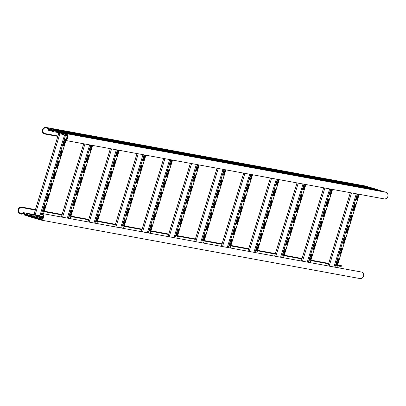 <?xml version="1.0" encoding="UTF-8"?>
<svg xmlns="http://www.w3.org/2000/svg" width="406" height="406" viewBox="0 0 406 406"><rect width="100%" height="100%" fill="white"/><g stroke="black" fill="none" stroke-linecap="round" stroke-linejoin="round"><path stroke-width="0.61" d="M40.214 219.448L39.539 219.326A2.974 2.893 100.4 0 0 41.813 213.866L42.031 213.465A3.436 3.334 100.4 0 1 39.407 219.763L38.301 219.413A1.147 1.111 -79.6 0 1 37.53 218.21L37.54 218.078A0.685 0.665 -79.6 0 0 36.291 217.682L36.23 217.804A1.147 1.111 -79.6 0 1 35.048 218.387L37.651 218.864M41.945 218.986L37.986 218.118A1.147 1.111 -79.6 0 0 35.906 217.469L37.545 218.047M35.916 217.438L34.591 217.195A0.685 0.665 -79.6 0 0 35.84 217.591M34.15 217.154L34.606 217.058A1.147 1.111 -79.6 0 0 32.526 216.408L32.911 216.626A0.685 0.665 -79.6 0 1 34.16 217.017L34.15 217.154A1.147 1.111 -79.6 0 0 35.048 218.387M34.165 216.987L32.85 216.748A1.147 1.111 100.4 0 1 31.541 217.296L28.166 216.241A1.147 1.111 -79.6 0 1 27.395 215.038L27.41 214.901A0.685 0.665 -79.6 0 0 26.162 214.51L26.096 214.632A1.147 1.111 -79.6 0 1 24.918 215.216L27.517 215.693M27.395 215.038L27.852 214.947A1.147 1.111 -79.6 0 0 25.771 214.292L27.41 214.875M25.786 214.266L24.472 213.886A1.147 1.111 -79.6 0 0 22.391 213.236L22.782 213.454A0.685 0.665 -79.6 0 1 24.03 213.845L24.015 213.982A1.147 1.111 -79.6 0 0 24.918 215.216M24.015 213.982L24.456 214.023A0.685 0.665 -79.6 0 0 25.705 214.414M39.539 219.326L38.433 218.976A0.685 0.665 -79.6 0 1 37.971 218.255L37.53 218.21M32.46 216.53A0.685 0.665 100.4 0 1 31.673 216.86L28.303 215.804A0.685 0.665 -79.6 0 1 27.836 215.084L32.881 216.007M22.325 213.358A0.685 0.665 100.4 0 1 21.543 213.688L20.432 213.338A2.974 2.893 100.4 0 1 21.604 207.537L21.65 207.08L35.434 209.608M21.65 207.08A3.436 3.334 100.4 0 0 20.3 213.779L21.406 214.124A1.147 1.111 100.4 0 0 21.538 214.155L21.665 214.17M24.03 213.815L22.716 213.576A1.147 1.111 100.4 0 1 21.538 214.155M21.604 207.537L35.297 210.049M44.178 211.673L61.956 214.936M70.837 216.565L88.62 219.824M97.501 221.453L115.279 224.716M124.16 226.345L141.943 229.603M150.819 231.232L168.602 234.495M177.483 236.119L195.266 239.383M204.142 241.012L221.925 244.27M230.806 245.899L248.589 249.162M257.465 250.791L275.248 254.049M284.129 255.678L301.907 258.942M310.788 260.566L328.571 263.829M337.447 265.458L341.542 266.209L341.588 265.752L337.584 265.017M44.31 211.237L62.093 214.495M70.974 216.124L88.752 219.387M97.633 221.016L115.416 224.274M124.292 225.903L142.075 229.167M150.956 230.791L168.739 234.054M177.615 235.683L195.398 238.941M204.279 240.57L222.062 243.833M230.938 245.463L248.721 248.721M257.602 250.35L275.38 253.613M284.261 255.237L302.044 258.5M310.925 260.129L328.703 263.387M341.542 266.209A2.974 2.893 -79.6 0 0 338.655 267.858M39.793 219.859L359.726 278.526A3.436 3.334 -79.6 0 0 361.964 272.132L42.031 213.465M63.285 133.873L63.671 134.092A1.147 1.111 -79.6 0 1 61.59 133.442L62.037 133.483A0.685 0.665 -79.6 0 0 63.285 133.873L66.757 134.66M61.605 133.305A0.685 0.665 -79.6 0 0 60.357 132.914L61.61 133.275M380.955 190.769A1.147 1.111 100.4 0 1 381.863 191.368M63.443 133.604L62.047 133.346A1.147 1.111 -79.6 0 0 59.966 132.696L61.605 133.143M374.2 188.653A1.147 1.111 100.4 0 1 374.332 188.668L54.399 130.001A1.147 1.111 -79.6 0 1 54.526 130.032L57.896 131.087A1.147 1.111 100.4 0 1 58.667 132.29L58.657 132.427A0.685 0.665 -79.6 0 0 59.905 132.818L59.966 132.696M57.901 131.585L53.541 130.92A1.147 1.111 -79.6 0 1 51.46 130.27L51.902 130.311A0.685 0.665 -79.6 0 0 53.15 130.702L53.607 130.798A0.685 0.665 -79.6 0 1 54.394 130.468L57.764 131.524A0.685 0.665 100.4 0 1 58.225 132.244L58.21 132.381A1.147 1.111 -79.6 0 0 60.291 133.036L59.905 132.818M370.82 187.597A1.147 1.111 100.4 0 1 371.729 188.191M53.313 130.433L51.917 130.174A1.147 1.111 -79.6 0 0 49.836 129.524L51.476 130.103M51.476 130.133A0.685 0.665 -79.6 0 0 50.227 129.742L51.471 129.971M57.941 135.974L44.249 133.462L44.036 133.868A3.436 3.334 100.4 0 1 46.66 127.565L47.766 127.915A1.147 1.111 100.4 0 1 48.537 129.118L48.522 129.255A0.685 0.665 -79.6 0 0 49.771 129.646L49.836 129.524M44.249 133.462A2.974 2.893 100.4 0 1 46.523 128.007L47.634 128.352A0.685 0.665 100.4 0 1 48.096 129.072L48.081 129.209A1.147 1.111 -79.6 0 0 50.161 129.859L49.771 129.646M384.335 191.83A1.147 1.111 100.4 0 1 384.594 191.876L385.7 192.221A3.436 3.334 -79.6 0 1 384.35 198.92L64.412 140.248L64.458 139.791A2.974 2.893 100.4 0 0 65.63 133.99L64.524 133.64A0.685 0.665 -79.6 0 0 63.737 133.97L66.569 134.493M384.462 191.845L64.529 133.173A1.147 1.111 -79.6 0 1 64.656 133.204L65.767 133.549A3.436 3.334 100.4 0 1 64.412 140.248M374.332 188.668A1.147 1.111 100.4 0 1 374.459 188.704L377.834 189.759A1.147 1.111 -79.6 0 1 378.483 190.307M46.66 127.565L367.699 186.587A1.147 1.111 -79.6 0 1 368.349 187.136M54.399 130.001A1.147 1.111 -79.6 0 0 53.216 130.58M366.593 186.237A3.436 3.334 -79.6 0 0 366.207 186.141L46.274 127.474M67.513 137.73L66.823 137.604M67.345 138.141L66.696 138.02M57.814 136.396L44.036 133.868M64.529 133.173A1.147 1.111 -79.6 0 0 63.346 133.757M36.241 215.413L35.525 214.855M40.098 217.215L39.712 216.276L39.047 215.931L26.953 213.713M41.356 216.352L41.645 216.444M41.985 217.342A2.517 0.594 107.4 0 0 41.879 215.926A2.517 0.594 107.4 0 0 40.935 217.154M45.061 207.496L44.523 209.247A2.517 0.594 -72.6 0 1 43.183 211.541A2.517 0.594 -72.6 0 1 43.351 209.034L43.889 207.283A2.517 0.594 -72.6 0 1 45.223 204.989A2.517 0.594 -72.6 0 1 45.061 207.496L44.635 207.364L44.102 209.115A2.517 0.594 -72.6 0 1 43.026 211.303M51.75 185.618L51.212 187.369A2.517 0.594 -72.6 0 1 49.877 189.663A2.517 0.594 -72.6 0 1 50.039 187.151L50.577 185.4A2.517 0.594 -72.6 0 1 51.917 183.106A2.517 0.594 -72.6 0 1 51.75 185.618L51.323 185.486L50.791 187.232A2.517 0.594 -72.6 0 1 49.72 189.419M58.439 163.735L57.906 165.486A2.517 0.594 -72.6 0 1 56.566 167.779A2.517 0.594 -72.6 0 1 56.728 165.272L57.266 163.522A2.517 0.594 -72.6 0 1 58.606 161.228A2.517 0.594 -72.6 0 1 58.439 163.735L58.012 163.603L57.479 165.354A2.517 0.594 -72.6 0 1 56.409 167.541M65.447 140.435A2.517 0.594 -72.6 0 1 65.127 141.856L64.595 143.607A2.517 0.594 -72.6 0 1 63.255 145.901A2.517 0.594 -72.6 0 1 63.422 143.389L63.955 141.638A2.517 0.594 -72.6 0 1 64.493 140.263M64.747 139.806A2.517 0.594 -72.6 0 1 65.295 139.344A2.517 0.594 -72.6 0 1 65.473 139.71M61.783 152.793L61.25 154.544A2.517 0.594 -72.6 0 1 59.91 156.843A2.517 0.594 -72.6 0 1 60.078 154.331L60.611 152.58A2.517 0.594 -72.6 0 1 61.951 150.286A2.517 0.594 -72.6 0 1 61.783 152.793L61.362 152.661L60.824 154.412A2.517 0.594 -72.6 0 1 59.753 156.599M55.094 174.676L54.561 176.427A2.517 0.594 -72.6 0 1 53.222 178.721A2.517 0.594 -72.6 0 1 53.384 176.214L53.922 174.463A2.517 0.594 -72.6 0 1 55.262 172.164A2.517 0.594 -72.6 0 1 55.094 174.676L54.668 174.544L54.135 176.295A2.517 0.594 -72.6 0 1 53.064 178.478M48.405 196.56L47.867 198.306A2.517 0.594 -72.6 0 1 46.533 200.605A2.517 0.594 -72.6 0 1 46.695 198.092L47.233 196.342A2.517 0.594 -72.6 0 1 48.573 194.048A2.517 0.594 -72.6 0 1 48.405 196.56L47.979 196.423L47.446 198.174A2.517 0.594 -72.6 0 1 46.375 200.361M44.959 205.096A2.517 0.594 -72.6 0 1 44.635 207.364M51.648 183.218A2.517 0.594 -72.6 0 1 51.323 185.486M58.337 161.334A2.517 0.594 -72.6 0 1 58.012 163.603M65.016 140.359A2.517 0.594 -72.6 0 1 64.706 141.724L64.168 143.47A2.517 0.594 -72.6 0 1 63.097 145.658M65.026 139.456A2.517 0.594 -72.6 0 1 65.056 139.786M61.682 150.393A2.517 0.594 -72.6 0 1 61.362 152.661M54.993 172.276A2.517 0.594 -72.6 0 1 54.668 174.544M48.304 194.154A2.517 0.594 -72.6 0 1 47.979 196.423M41.732 217.514L41.6 216.946A2.517 0.594 107.4 0 0 41.615 216.038M71.72 212.389L71.187 214.14A2.517 0.594 -72.6 0 1 69.847 216.434A2.517 0.594 -72.6 0 1 70.015 213.921L70.548 212.171A2.517 0.594 -72.6 0 1 71.887 209.877A2.517 0.594 -72.6 0 1 71.72 212.389L71.299 212.252L70.761 214.003A2.517 0.594 -72.6 0 1 69.69 216.19M78.409 190.505L77.876 192.256A2.517 0.594 -72.6 0 1 76.536 194.55A2.517 0.594 -72.6 0 1 76.704 192.043L77.236 190.292A2.517 0.594 -72.6 0 1 78.576 187.998A2.517 0.594 -72.6 0 1 78.409 190.505L77.988 190.373L77.45 192.124A2.517 0.594 -72.6 0 1 76.379 194.312M85.103 168.627L84.565 170.378A2.517 0.594 -72.6 0 1 83.225 172.672A2.517 0.594 -72.6 0 1 83.392 170.16L83.925 168.409A2.517 0.594 -72.6 0 1 85.265 166.115A2.517 0.594 -72.6 0 1 85.103 168.627L84.676 168.49L84.138 170.241A2.517 0.594 -72.6 0 1 83.068 172.428M92.106 145.328A2.517 0.594 -72.6 0 1 91.792 146.744L91.254 148.494A2.517 0.594 -72.6 0 1 89.914 150.788A2.517 0.594 -72.6 0 1 90.081 148.281L90.619 146.53A2.517 0.594 -72.6 0 1 91.152 145.15M88.447 157.685L87.909 159.436A2.517 0.594 -72.6 0 1 86.569 161.73A2.517 0.594 -72.6 0 1 86.737 159.218L87.27 157.467A2.517 0.594 -72.6 0 1 88.609 155.173A2.517 0.594 -72.6 0 1 88.447 157.685L88.021 157.553L87.488 159.304A2.517 0.594 -72.6 0 1 86.412 161.486M81.753 179.564L81.22 181.315A2.517 0.594 -72.6 0 1 79.88 183.613A2.517 0.594 -72.6 0 1 80.048 181.101L80.581 179.35A2.517 0.594 -72.6 0 1 81.921 177.057A2.517 0.594 -72.6 0 1 81.753 179.564L81.332 179.432L80.794 181.183A2.517 0.594 -72.6 0 1 79.723 183.37M75.064 201.447L74.531 203.198A2.517 0.594 -72.6 0 1 73.192 205.492A2.517 0.594 -72.6 0 1 73.359 202.98L73.892 201.234A2.517 0.594 -72.6 0 1 75.232 198.935A2.517 0.594 -72.6 0 1 75.064 201.447L74.643 201.315L74.105 203.066A2.517 0.594 -72.6 0 1 73.034 205.248M71.618 209.988A2.517 0.594 -72.6 0 1 71.299 212.252M78.307 188.105A2.517 0.594 -72.6 0 1 77.988 190.373M85.001 166.227A2.517 0.594 -72.6 0 1 84.676 168.49M91.675 145.246A2.517 0.594 -72.6 0 1 91.365 146.612L90.832 148.363A2.517 0.594 -72.6 0 1 89.756 150.55M88.346 155.285A2.517 0.594 -72.6 0 1 88.021 157.553M81.652 177.163A2.517 0.594 -72.6 0 1 81.332 179.432M74.963 199.047A2.517 0.594 -72.6 0 1 74.643 201.315M98.384 217.276L97.846 219.027A2.517 0.594 -72.6 0 1 96.506 221.321A2.517 0.594 -72.6 0 1 96.674 218.814L97.212 217.063A2.517 0.594 -72.6 0 1 98.546 214.764A2.517 0.594 -72.6 0 1 98.384 217.276L97.958 217.144L97.425 218.895A2.517 0.594 -72.6 0 1 96.349 221.077M105.073 195.398L104.535 197.143A2.517 0.594 -72.6 0 1 103.2 199.442A2.517 0.594 -72.6 0 1 103.363 196.93L103.9 195.179A2.517 0.594 -72.6 0 1 105.24 192.886A2.517 0.594 -72.6 0 1 105.073 195.398L104.646 195.261L104.114 197.011A2.517 0.594 -72.6 0 1 103.043 199.199M111.762 173.514L111.229 175.265A2.517 0.594 -72.6 0 1 109.889 177.559A2.517 0.594 -72.6 0 1 110.051 175.052L110.589 173.301A2.517 0.594 -72.6 0 1 111.929 171.002A2.517 0.594 -72.6 0 1 111.762 173.514L111.335 173.382L110.802 175.133A2.517 0.594 -72.6 0 1 109.732 177.315M118.77 150.215A2.517 0.594 -72.6 0 1 118.45 151.636L117.918 153.382A2.517 0.594 -72.6 0 1 116.578 155.681A2.517 0.594 -72.6 0 1 116.745 153.169L117.278 151.418A2.517 0.594 -72.6 0 1 117.816 150.042M115.106 162.573L114.573 164.323A2.517 0.594 -72.6 0 1 113.233 166.617A2.517 0.594 -72.6 0 1 113.396 164.11L113.934 162.359A2.517 0.594 -72.6 0 1 115.274 160.065A2.517 0.594 -72.6 0 1 115.106 162.573L114.68 162.441L114.147 164.191A2.517 0.594 -72.6 0 1 113.076 166.379M108.417 184.456L107.879 186.207A2.517 0.594 -72.6 0 1 106.545 188.501A2.517 0.594 -72.6 0 1 106.707 185.989L107.245 184.238A2.517 0.594 -72.6 0 1 108.585 181.944A2.517 0.594 -72.6 0 1 108.417 184.456L107.991 184.324L107.458 186.075A2.517 0.594 -72.6 0 1 106.387 188.257M101.728 206.334L101.19 208.085A2.517 0.594 -72.6 0 1 99.851 210.384A2.517 0.594 -72.6 0 1 100.018 207.872L100.556 206.121A2.517 0.594 -72.6 0 1 101.891 203.827A2.517 0.594 -72.6 0 1 101.728 206.334L101.302 206.202L100.769 207.953A2.517 0.594 -72.6 0 1 99.693 210.141M98.282 214.875A2.517 0.594 -72.6 0 1 97.958 217.144M104.971 192.997A2.517 0.594 -72.6 0 1 104.646 195.261M111.66 171.114A2.517 0.594 -72.6 0 1 111.335 173.382M118.339 150.139A2.517 0.594 -72.6 0 1 118.024 151.499L117.491 153.25A2.517 0.594 -72.6 0 1 116.42 155.437M115.005 160.172A2.517 0.594 -72.6 0 1 114.68 162.441M108.316 182.055A2.517 0.594 -72.6 0 1 107.991 184.324M101.627 203.934A2.517 0.594 -72.6 0 1 101.302 206.202M125.043 222.163L124.51 223.914A2.517 0.594 -72.6 0 1 123.17 226.213A2.517 0.594 -72.6 0 1 123.333 223.701L123.871 221.95A2.517 0.594 -72.6 0 1 125.21 219.656A2.517 0.594 -72.6 0 1 125.043 222.163L124.617 222.031L124.084 223.782A2.517 0.594 -72.6 0 1 123.013 225.969M131.732 200.285L131.199 202.036A2.517 0.594 -72.6 0 1 129.859 204.33A2.517 0.594 -72.6 0 1 130.027 201.823L130.559 200.072A2.517 0.594 -72.6 0 1 131.899 197.773A2.517 0.594 -72.6 0 1 131.732 200.285L131.311 200.153L130.773 201.904A2.517 0.594 -72.6 0 1 129.702 204.086M138.421 178.401L137.888 180.152A2.517 0.594 -72.6 0 1 136.548 182.451A2.517 0.594 -72.6 0 1 136.715 179.939L137.248 178.188A2.517 0.594 -72.6 0 1 138.588 175.894A2.517 0.594 -72.6 0 1 138.421 178.401L137.999 178.27L137.461 180.02A2.517 0.594 -72.6 0 1 136.391 182.208M145.429 155.107A2.517 0.594 -72.6 0 1 145.115 156.523L144.577 158.274A2.517 0.594 -72.6 0 1 143.237 160.568A2.517 0.594 -72.6 0 1 143.404 158.056L143.937 156.31A2.517 0.594 -72.6 0 1 144.475 154.93M141.77 167.465L141.232 169.216A2.517 0.594 -72.6 0 1 139.892 171.51A2.517 0.594 -72.6 0 1 140.06 168.997L140.593 167.247A2.517 0.594 -72.6 0 1 141.933 164.953A2.517 0.594 -72.6 0 1 141.77 167.465L141.344 167.328L140.806 169.079A2.517 0.594 -72.6 0 1 139.735 171.266M135.076 189.343L134.543 191.094A2.517 0.594 -72.6 0 1 133.204 193.388A2.517 0.594 -72.6 0 1 133.371 190.881L133.904 189.13A2.517 0.594 -72.6 0 1 135.244 186.836A2.517 0.594 -72.6 0 1 135.076 189.343L134.655 189.211L134.117 190.962A2.517 0.594 -72.6 0 1 133.046 193.149M128.387 211.227L127.854 212.977A2.517 0.594 -72.6 0 1 126.515 215.271A2.517 0.594 -72.6 0 1 126.682 212.759L127.215 211.008A2.517 0.594 -72.6 0 1 128.555 208.714A2.517 0.594 -72.6 0 1 128.387 211.227L127.966 211.095L127.428 212.84A2.517 0.594 -72.6 0 1 126.357 215.028M124.941 219.763A2.517 0.594 -72.6 0 1 124.617 222.031M131.63 197.884A2.517 0.594 -72.6 0 1 131.311 200.153M138.319 176.001A2.517 0.594 -72.6 0 1 137.999 178.27M144.998 155.026A2.517 0.594 -72.6 0 1 144.688 156.391L144.15 158.142A2.517 0.594 -72.6 0 1 143.079 160.324M141.669 165.064A2.517 0.594 -72.6 0 1 141.344 167.328M134.975 186.943A2.517 0.594 -72.6 0 1 134.655 189.211M128.286 208.826A2.517 0.594 -72.6 0 1 127.966 211.095M151.707 227.055L151.169 228.806A2.517 0.594 -72.6 0 1 149.829 231.1A2.517 0.594 -72.6 0 1 149.997 228.588L150.53 226.842A2.517 0.594 -72.6 0 1 151.869 224.543A2.517 0.594 -72.6 0 1 151.707 227.055L151.281 226.924L150.743 228.674A2.517 0.594 -72.6 0 1 149.672 230.857M158.396 205.172L157.858 206.923A2.517 0.594 -72.6 0 1 156.518 209.222A2.517 0.594 -72.6 0 1 156.686 206.71L157.224 204.959A2.517 0.594 -72.6 0 1 158.558 202.665A2.517 0.594 -72.6 0 1 158.396 205.172L157.97 205.04L157.437 206.791A2.517 0.594 -72.6 0 1 156.361 208.978M165.085 183.294L164.547 185.045A2.517 0.594 -72.6 0 1 163.212 187.339A2.517 0.594 -72.6 0 1 163.374 184.826L163.912 183.076A2.517 0.594 -72.6 0 1 165.252 180.782A2.517 0.594 -72.6 0 1 165.085 183.294L164.658 183.162L164.125 184.913A2.517 0.594 -72.6 0 1 163.055 187.095M172.093 159.994A2.517 0.594 -72.6 0 1 171.774 161.41L171.241 163.161A2.517 0.594 -72.6 0 1 169.901 165.46A2.517 0.594 -72.6 0 1 170.063 162.948L170.601 161.197A2.517 0.594 -72.6 0 1 171.139 159.822M168.429 172.352L167.896 174.103A2.517 0.594 -72.6 0 1 166.556 176.397A2.517 0.594 -72.6 0 1 166.719 173.89L167.257 172.139A2.517 0.594 -72.6 0 1 168.597 169.84A2.517 0.594 -72.6 0 1 168.429 172.352L168.003 172.22L167.47 173.971A2.517 0.594 -72.6 0 1 166.399 176.153M161.74 194.235L161.202 195.986A2.517 0.594 -72.6 0 1 159.862 198.28A2.517 0.594 -72.6 0 1 160.03 195.768L160.568 194.017A2.517 0.594 -72.6 0 1 161.903 191.723A2.517 0.594 -72.6 0 1 161.74 194.235L161.314 194.098L160.781 195.849A2.517 0.594 -72.6 0 1 159.71 198.037M155.051 216.114L154.513 217.865A2.517 0.594 -72.6 0 1 153.174 220.159A2.517 0.594 -72.6 0 1 153.341 217.652L153.874 215.901A2.517 0.594 -72.6 0 1 155.214 213.602A2.517 0.594 -72.6 0 1 155.051 216.114L154.625 215.982L154.092 217.733A2.517 0.594 -72.6 0 1 153.016 219.92M151.605 224.655A2.517 0.594 -72.6 0 1 151.281 226.924M158.294 202.772A2.517 0.594 -72.6 0 1 157.97 205.04M164.983 180.893A2.517 0.594 -72.6 0 1 164.658 183.162M171.662 159.913A2.517 0.594 -72.6 0 1 171.347 161.278L170.814 163.029A2.517 0.594 -72.6 0 1 169.744 165.217M168.328 169.952A2.517 0.594 -72.6 0 1 168.003 172.22M161.639 191.835A2.517 0.594 -72.6 0 1 161.314 194.098M154.95 213.713A2.517 0.594 -72.6 0 1 154.625 215.982M178.366 231.943L177.833 233.694A2.517 0.594 -72.6 0 1 176.493 235.987A2.517 0.594 -72.6 0 1 176.656 233.48L177.194 231.73A2.517 0.594 -72.6 0 1 178.533 229.436A2.517 0.594 -72.6 0 1 178.366 231.943L177.94 231.811L177.407 233.562A2.517 0.594 -72.6 0 1 176.336 235.749M185.055 210.064L184.522 211.815A2.517 0.594 -72.6 0 1 183.182 214.109A2.517 0.594 -72.6 0 1 183.35 211.597L183.882 209.846A2.517 0.594 -72.6 0 1 185.222 207.552A2.517 0.594 -72.6 0 1 185.055 210.064L184.628 209.932L184.096 211.678A2.517 0.594 -72.6 0 1 183.025 213.866M191.744 188.181L191.211 189.932A2.517 0.594 -72.6 0 1 189.871 192.226A2.517 0.594 -72.6 0 1 190.038 189.719L190.571 187.968A2.517 0.594 -72.6 0 1 191.911 185.674A2.517 0.594 -72.6 0 1 191.744 188.181L191.322 188.049L190.784 189.8A2.517 0.594 -72.6 0 1 189.714 191.987M198.752 164.882A2.517 0.594 -72.6 0 1 198.432 166.303L197.9 168.054A2.517 0.594 -72.6 0 1 196.56 170.347A2.517 0.594 -72.6 0 1 196.727 167.835L197.26 166.084A2.517 0.594 -72.6 0 1 197.798 164.709M195.088 177.239L194.555 178.99A2.517 0.594 -72.6 0 1 193.215 181.289A2.517 0.594 -72.6 0 1 193.383 178.777L193.916 177.026A2.517 0.594 -72.6 0 1 195.256 174.732A2.517 0.594 -72.6 0 1 195.088 177.239L194.667 177.107L194.129 178.858A2.517 0.594 -72.6 0 1 193.058 181.046M188.399 199.123L187.866 200.874A2.517 0.594 -72.6 0 1 186.527 203.167A2.517 0.594 -72.6 0 1 186.694 200.66L187.227 198.91A2.517 0.594 -72.6 0 1 188.567 196.611A2.517 0.594 -72.6 0 1 188.399 199.123L187.978 198.991L187.44 200.742A2.517 0.594 -72.6 0 1 186.369 202.924M181.71 221.006L181.177 222.752A2.517 0.594 -72.6 0 1 179.838 225.051A2.517 0.594 -72.6 0 1 180 222.539L180.538 220.788A2.517 0.594 -72.6 0 1 181.878 218.494A2.517 0.594 -72.6 0 1 181.71 221.006L181.284 220.869L180.751 222.62A2.517 0.594 -72.6 0 1 179.68 224.807M178.264 229.542A2.517 0.594 -72.6 0 1 177.94 231.811M184.953 207.664A2.517 0.594 -72.6 0 1 184.628 209.932M191.642 185.781A2.517 0.594 -72.6 0 1 191.322 188.049M198.321 164.806A2.517 0.594 -72.6 0 1 198.011 166.171L197.473 167.917A2.517 0.594 -72.6 0 1 196.402 170.104M194.987 174.839A2.517 0.594 -72.6 0 1 194.667 177.107M188.298 196.722A2.517 0.594 -72.6 0 1 187.978 198.991M181.609 218.601A2.517 0.594 -72.6 0 1 181.284 220.869M205.025 236.835L204.492 238.586A2.517 0.594 -72.6 0 1 203.152 240.88A2.517 0.594 -72.6 0 1 203.32 238.368L203.853 236.617A2.517 0.594 -72.6 0 1 205.192 234.323A2.517 0.594 -72.6 0 1 205.025 236.835L204.604 236.703L204.066 238.449A2.517 0.594 -72.6 0 1 202.995 240.636M211.719 214.952L211.181 216.702A2.517 0.594 -72.6 0 1 209.841 218.996A2.517 0.594 -72.6 0 1 210.009 216.489L210.541 214.738A2.517 0.594 -72.6 0 1 211.881 212.445A2.517 0.594 -72.6 0 1 211.719 214.952L211.293 214.82L210.755 216.571A2.517 0.594 -72.6 0 1 209.684 218.758M218.408 193.073L217.87 194.824A2.517 0.594 -72.6 0 1 216.53 197.118A2.517 0.594 -72.6 0 1 216.697 194.606L217.235 192.855A2.517 0.594 -72.6 0 1 218.57 190.561A2.517 0.594 -72.6 0 1 218.408 193.073L217.981 192.936L217.449 194.687A2.517 0.594 -72.6 0 1 216.373 196.874M225.416 169.774A2.517 0.594 -72.6 0 1 225.097 171.19L224.559 172.941A2.517 0.594 -72.6 0 1 223.224 175.235A2.517 0.594 -72.6 0 1 223.386 172.728L223.924 170.977A2.517 0.594 -72.6 0 1 224.457 169.596M221.752 182.132L221.214 183.882A2.517 0.594 -72.6 0 1 219.879 186.176A2.517 0.594 -72.6 0 1 220.042 183.664L220.58 181.918A2.517 0.594 -72.6 0 1 221.92 179.619A2.517 0.594 -72.6 0 1 221.752 182.132L221.326 182L220.793 183.751A2.517 0.594 -72.6 0 1 219.722 185.933M215.063 204.01L214.525 205.761A2.517 0.594 -72.6 0 1 213.186 208.06A2.517 0.594 -72.6 0 1 213.353 205.548L213.891 203.797A2.517 0.594 -72.6 0 1 215.226 201.503A2.517 0.594 -72.6 0 1 215.063 204.01L214.637 203.878L214.104 205.629A2.517 0.594 -72.6 0 1 213.028 207.816M208.374 225.893L207.836 227.644A2.517 0.594 -72.6 0 1 206.497 229.938A2.517 0.594 -72.6 0 1 206.664 227.426L207.197 225.68A2.517 0.594 -72.6 0 1 208.537 223.381A2.517 0.594 -72.6 0 1 208.374 225.893L207.948 225.761L207.41 227.512A2.517 0.594 -72.6 0 1 206.339 229.694M204.923 234.435A2.517 0.594 -72.6 0 1 204.604 236.703M211.617 212.551A2.517 0.594 -72.6 0 1 211.293 214.82M218.306 190.673A2.517 0.594 -72.6 0 1 217.981 192.936M224.985 169.693A2.517 0.594 -72.6 0 1 224.67 171.058L224.137 172.809A2.517 0.594 -72.6 0 1 223.067 174.996M221.651 179.731A2.517 0.594 -72.6 0 1 221.326 182M214.962 201.609A2.517 0.594 -72.6 0 1 214.637 203.878M208.273 223.493A2.517 0.594 -72.6 0 1 207.948 225.761M231.689 241.722L231.151 243.473A2.517 0.594 -72.6 0 1 229.816 245.767A2.517 0.594 -72.6 0 1 229.979 243.26L230.517 241.509A2.517 0.594 -72.6 0 1 231.856 239.21A2.517 0.594 -72.6 0 1 231.689 241.722L231.263 241.59L230.73 243.341A2.517 0.594 -72.6 0 1 229.659 245.528M238.378 219.844L237.845 221.595A2.517 0.594 -72.6 0 1 236.505 223.889A2.517 0.594 -72.6 0 1 236.668 221.377L237.205 219.626A2.517 0.594 -72.6 0 1 238.545 217.332A2.517 0.594 -72.6 0 1 238.378 219.844L237.952 219.707L237.419 221.458A2.517 0.594 -72.6 0 1 236.348 223.645M245.067 197.961L244.534 199.711A2.517 0.594 -72.6 0 1 243.194 202.005A2.517 0.594 -72.6 0 1 243.361 199.498L243.894 197.747A2.517 0.594 -72.6 0 1 245.234 195.448A2.517 0.594 -72.6 0 1 245.067 197.961L244.645 197.829L244.107 199.579A2.517 0.594 -72.6 0 1 243.037 201.762M252.075 174.661A2.517 0.594 -72.6 0 1 251.756 176.082L251.223 177.828A2.517 0.594 -72.6 0 1 249.883 180.127A2.517 0.594 -72.6 0 1 250.05 177.615L250.583 175.864A2.517 0.594 -72.6 0 1 251.121 174.489M248.411 187.019L247.878 188.77A2.517 0.594 -72.6 0 1 246.538 191.064A2.517 0.594 -72.6 0 1 246.706 188.557L247.239 186.806A2.517 0.594 -72.6 0 1 248.579 184.512A2.517 0.594 -72.6 0 1 248.411 187.019L247.99 186.887L247.452 188.638A2.517 0.594 -72.6 0 1 246.381 190.825M241.722 208.902L241.189 210.653A2.517 0.594 -72.6 0 1 239.85 212.947A2.517 0.594 -72.6 0 1 240.017 210.435L240.55 208.684A2.517 0.594 -72.6 0 1 241.89 206.39A2.517 0.594 -72.6 0 1 241.722 208.902L241.296 208.77L240.763 210.521A2.517 0.594 -72.6 0 1 239.692 212.703M235.033 230.781L234.501 232.531A2.517 0.594 -72.6 0 1 233.161 234.83A2.517 0.594 -72.6 0 1 233.323 232.318L233.861 230.567A2.517 0.594 -72.6 0 1 235.201 228.273A2.517 0.594 -72.6 0 1 235.033 230.781L234.607 230.649L234.074 232.399A2.517 0.594 -72.6 0 1 233.003 234.587M231.587 239.322A2.517 0.594 -72.6 0 1 231.263 241.59M238.276 217.443A2.517 0.594 -72.6 0 1 237.952 219.707M244.965 195.56A2.517 0.594 -72.6 0 1 244.645 197.829M251.644 174.585A2.517 0.594 -72.6 0 1 251.334 175.945L250.796 177.696A2.517 0.594 -72.6 0 1 249.726 179.883M248.31 184.618A2.517 0.594 -72.6 0 1 247.99 186.887M241.621 206.502A2.517 0.594 -72.6 0 1 241.296 208.77M234.932 228.38A2.517 0.594 -72.6 0 1 234.607 230.649M258.348 246.615L257.815 248.36A2.517 0.594 -72.6 0 1 256.475 250.659A2.517 0.594 -72.6 0 1 256.643 248.147L257.176 246.396A2.517 0.594 -72.6 0 1 258.515 244.102A2.517 0.594 -72.6 0 1 258.348 246.615L257.927 246.478L257.389 248.228A2.517 0.594 -72.6 0 1 256.318 250.416M265.037 224.731L264.504 226.482A2.517 0.594 -72.6 0 1 263.164 228.776A2.517 0.594 -72.6 0 1 263.332 226.269L263.864 224.518A2.517 0.594 -72.6 0 1 265.204 222.219A2.517 0.594 -72.6 0 1 265.037 224.731L264.616 224.599L264.078 226.35A2.517 0.594 -72.6 0 1 263.007 228.532M271.731 202.848L271.193 204.599A2.517 0.594 -72.6 0 1 269.853 206.898A2.517 0.594 -72.6 0 1 270.02 204.385L270.553 202.635A2.517 0.594 -72.6 0 1 271.893 200.341A2.517 0.594 -72.6 0 1 271.731 202.848L271.304 202.716L270.772 204.467A2.517 0.594 -72.6 0 1 269.696 206.654M278.739 179.553A2.517 0.594 -72.6 0 1 278.42 180.969L277.882 182.72A2.517 0.594 -72.6 0 1 276.547 185.014A2.517 0.594 -72.6 0 1 276.709 182.502L277.247 180.756A2.517 0.594 -72.6 0 1 277.78 179.376M275.075 191.911L274.537 193.662A2.517 0.594 -72.6 0 1 273.197 195.956A2.517 0.594 -72.6 0 1 273.365 193.444L273.903 191.693A2.517 0.594 -72.6 0 1 275.238 189.399A2.517 0.594 -72.6 0 1 275.075 191.911L274.649 191.779L274.116 193.525A2.517 0.594 -72.6 0 1 273.04 195.712M268.386 213.789L267.848 215.54A2.517 0.594 -72.6 0 1 266.509 217.834A2.517 0.594 -72.6 0 1 266.676 215.327L267.209 213.576A2.517 0.594 -72.6 0 1 268.549 211.282A2.517 0.594 -72.6 0 1 268.386 213.789L267.96 213.657L267.422 215.408A2.517 0.594 -72.6 0 1 266.351 217.596M261.692 235.673L261.159 237.424A2.517 0.594 -72.6 0 1 259.82 239.718A2.517 0.594 -72.6 0 1 259.987 237.205L260.52 235.455A2.517 0.594 -72.6 0 1 261.86 233.161A2.517 0.594 -72.6 0 1 261.692 235.673L261.271 235.541L260.733 237.287A2.517 0.594 -72.6 0 1 259.662 239.474M258.246 244.209A2.517 0.594 -72.6 0 1 257.927 246.478M264.935 222.331A2.517 0.594 -72.6 0 1 264.616 224.599M271.629 200.447A2.517 0.594 -72.6 0 1 271.304 202.716M278.303 179.472A2.517 0.594 -72.6 0 1 277.993 180.837L277.46 182.588A2.517 0.594 -72.6 0 1 276.39 184.771M274.974 189.511A2.517 0.594 -72.6 0 1 274.649 191.779M268.285 211.389A2.517 0.594 -72.6 0 1 267.96 213.657M261.591 233.272A2.517 0.594 -72.6 0 1 261.271 235.541M285.012 251.502L284.474 253.253A2.517 0.594 -72.6 0 1 283.134 255.547A2.517 0.594 -72.6 0 1 283.302 253.034L283.84 251.289A2.517 0.594 -72.6 0 1 285.174 248.99A2.517 0.594 -72.6 0 1 285.012 251.502L284.586 251.37L284.053 253.121A2.517 0.594 -72.6 0 1 282.977 255.303M291.701 229.618L291.163 231.369A2.517 0.594 -72.6 0 1 289.828 233.668A2.517 0.594 -72.6 0 1 289.991 231.156L290.529 229.405A2.517 0.594 -72.6 0 1 291.868 227.111A2.517 0.594 -72.6 0 1 291.701 229.618L291.275 229.486L290.742 231.237A2.517 0.594 -72.6 0 1 289.671 233.425M298.39 207.74L297.857 209.491A2.517 0.594 -72.6 0 1 296.517 211.785A2.517 0.594 -72.6 0 1 296.679 209.273L297.217 207.522A2.517 0.594 -72.6 0 1 298.557 205.228A2.517 0.594 -72.6 0 1 298.39 207.74L297.963 207.608L297.431 209.359A2.517 0.594 -72.6 0 1 296.36 211.541M305.398 184.441A2.517 0.594 -72.6 0 1 305.079 185.857L304.546 187.608A2.517 0.594 -72.6 0 1 303.206 189.906A2.517 0.594 -72.6 0 1 303.373 187.394L303.906 185.643A2.517 0.594 -72.6 0 1 304.444 184.268M301.734 196.798L301.201 198.549A2.517 0.594 -72.6 0 1 299.861 200.843A2.517 0.594 -72.6 0 1 300.029 198.336L300.562 196.585A2.517 0.594 -72.6 0 1 301.902 194.286A2.517 0.594 -72.6 0 1 301.734 196.798L301.313 196.666L300.775 198.417A2.517 0.594 -72.6 0 1 299.704 200.605M295.045 218.682L294.512 220.433A2.517 0.594 -72.6 0 1 293.173 222.727A2.517 0.594 -72.6 0 1 293.335 220.214L293.873 218.464A2.517 0.594 -72.6 0 1 295.213 216.17A2.517 0.594 -72.6 0 1 295.045 218.682L294.619 218.545L294.086 220.296A2.517 0.594 -72.6 0 1 293.015 222.483M288.356 240.56L287.818 242.311A2.517 0.594 -72.6 0 1 286.484 244.605A2.517 0.594 -72.6 0 1 286.646 242.098L287.184 240.347A2.517 0.594 -72.6 0 1 288.524 238.053A2.517 0.594 -72.6 0 1 288.356 240.56L287.93 240.428L287.397 242.179A2.517 0.594 -72.6 0 1 286.326 244.366M284.91 249.101A2.517 0.594 -72.6 0 1 284.586 251.37M291.599 227.218A2.517 0.594 -72.6 0 1 291.275 229.486M298.288 205.34A2.517 0.594 -72.6 0 1 297.963 207.608M304.967 184.36A2.517 0.594 -72.6 0 1 304.657 185.725L304.119 187.476A2.517 0.594 -72.6 0 1 303.049 189.663M301.633 194.398A2.517 0.594 -72.6 0 1 301.313 196.666M294.944 216.281A2.517 0.594 -72.6 0 1 294.619 218.545M288.255 238.16A2.517 0.594 -72.6 0 1 287.93 240.428M311.671 256.389L311.138 258.14A2.517 0.594 -72.6 0 1 309.798 260.439A2.517 0.594 -72.6 0 1 309.966 257.927L310.499 256.176A2.517 0.594 -72.6 0 1 311.838 253.882A2.517 0.594 -72.6 0 1 311.671 256.389L311.25 256.257L310.712 258.008A2.517 0.594 -72.6 0 1 309.641 260.195M318.36 234.511L317.827 236.262A2.517 0.594 -72.6 0 1 316.487 238.555A2.517 0.594 -72.6 0 1 316.655 236.043L317.187 234.292A2.517 0.594 -72.6 0 1 318.527 231.999A2.517 0.594 -72.6 0 1 318.36 234.511L317.939 234.379L317.401 236.13A2.517 0.594 -72.6 0 1 316.33 238.312M325.054 212.627L324.516 214.378A2.517 0.594 -72.6 0 1 323.176 216.672A2.517 0.594 -72.6 0 1 323.343 214.165L323.876 212.414A2.517 0.594 -72.6 0 1 325.216 210.12A2.517 0.594 -72.6 0 1 325.054 212.627L324.627 212.495L324.089 214.246A2.517 0.594 -72.6 0 1 323.019 216.434M332.057 189.328A2.517 0.594 -72.6 0 1 331.743 190.749L331.205 192.5A2.517 0.594 -72.6 0 1 329.865 194.794A2.517 0.594 -72.6 0 1 330.032 192.282L330.57 190.531A2.517 0.594 -72.6 0 1 331.103 189.155M328.398 201.691L327.86 203.436A2.517 0.594 -72.6 0 1 326.52 205.735A2.517 0.594 -72.6 0 1 326.688 203.223L327.221 201.472A2.517 0.594 -72.6 0 1 328.561 199.179A2.517 0.594 -72.6 0 1 328.398 201.691L327.972 201.554L327.434 203.304A2.517 0.594 -72.6 0 1 326.363 205.492M321.704 223.569L321.171 225.32A2.517 0.594 -72.6 0 1 319.832 227.614A2.517 0.594 -72.6 0 1 319.999 225.107L320.532 223.356A2.517 0.594 -72.6 0 1 321.872 221.057A2.517 0.594 -72.6 0 1 321.704 223.569L321.283 223.437L320.745 225.188A2.517 0.594 -72.6 0 1 319.674 227.37M315.015 245.452L314.483 247.198A2.517 0.594 -72.6 0 1 313.143 249.497A2.517 0.594 -72.6 0 1 313.31 246.985L313.843 245.234A2.517 0.594 -72.6 0 1 315.183 242.94A2.517 0.594 -72.6 0 1 315.015 245.452L314.594 245.315L314.056 247.066A2.517 0.594 -72.6 0 1 312.985 249.254M311.569 253.989A2.517 0.594 -72.6 0 1 311.25 256.257M318.258 232.11A2.517 0.594 -72.6 0 1 317.939 234.379M324.952 210.227A2.517 0.594 -72.6 0 1 324.627 212.495M331.626 189.252A2.517 0.594 -72.6 0 1 331.316 190.617L330.783 192.363A2.517 0.594 -72.6 0 1 329.708 194.55M328.297 199.285A2.517 0.594 -72.6 0 1 327.972 201.554M321.603 221.168A2.517 0.594 -72.6 0 1 321.283 223.437M314.914 243.047A2.517 0.594 -72.6 0 1 314.594 245.315M338.335 261.281L337.797 263.032A2.517 0.594 -72.6 0 1 336.457 265.326A2.517 0.594 -72.6 0 1 336.625 262.814L337.163 261.063A2.517 0.594 -72.6 0 1 338.497 258.769A2.517 0.594 -72.6 0 1 338.335 261.281L337.909 261.149L337.376 262.895A2.517 0.594 -72.6 0 1 336.3 265.082M345.024 239.398L344.486 241.149A2.517 0.594 -72.6 0 1 343.151 243.443A2.517 0.594 -72.6 0 1 343.314 240.936L343.852 239.185A2.517 0.594 -72.6 0 1 345.191 236.891A2.517 0.594 -72.6 0 1 345.024 239.398L344.598 239.266L344.065 241.017A2.517 0.594 -72.6 0 1 342.994 243.204M351.713 217.52L351.18 219.27A2.517 0.594 -72.6 0 1 349.84 221.564A2.517 0.594 -72.6 0 1 350.002 219.052L350.54 217.301A2.517 0.594 -72.6 0 1 351.88 215.007A2.517 0.594 -72.6 0 1 351.713 217.52L351.286 217.383L350.754 219.133A2.517 0.594 -72.6 0 1 349.683 221.321M358.721 194.22A2.517 0.594 -72.6 0 1 358.402 195.636L357.869 197.387A2.517 0.594 -72.6 0 1 356.529 199.681A2.517 0.594 -72.6 0 1 356.696 197.174L357.229 195.423A2.517 0.594 -72.6 0 1 357.767 194.043M355.057 206.578L354.524 208.329A2.517 0.594 -72.6 0 1 353.184 210.623A2.517 0.594 -72.6 0 1 353.347 208.111L353.885 206.365A2.517 0.594 -72.6 0 1 355.225 204.066A2.517 0.594 -72.6 0 1 355.057 206.578L354.631 206.446L354.098 208.197A2.517 0.594 -72.6 0 1 353.027 210.379M348.368 228.456L347.83 230.207A2.517 0.594 -72.6 0 1 346.496 232.506A2.517 0.594 -72.6 0 1 346.658 229.994L347.196 228.243A2.517 0.594 -72.6 0 1 348.536 225.949A2.517 0.594 -72.6 0 1 348.368 228.456L347.942 228.324L347.409 230.075A2.517 0.594 -72.6 0 1 346.338 232.262M341.679 250.34L341.142 252.09A2.517 0.594 -72.6 0 1 339.802 254.384A2.517 0.594 -72.6 0 1 339.969 251.872L340.507 250.126A2.517 0.594 -72.6 0 1 341.842 247.827A2.517 0.594 -72.6 0 1 341.679 250.34L341.253 250.208L340.72 251.959A2.517 0.594 -72.6 0 1 339.644 254.141M338.234 258.881A2.517 0.594 -72.6 0 1 337.909 261.149M344.922 236.997A2.517 0.594 -72.6 0 1 344.598 239.266M351.611 215.119A2.517 0.594 -72.6 0 1 351.286 217.383M358.29 194.139A2.517 0.594 -72.6 0 1 357.975 195.504L357.442 197.255A2.517 0.594 -72.6 0 1 356.372 199.442M354.956 204.177A2.517 0.594 -72.6 0 1 354.631 206.446M348.267 226.056A2.517 0.594 -72.6 0 1 347.942 228.324M341.578 247.939A2.517 0.594 -72.6 0 1 341.253 250.208M37.54 217.915L35.906 217.469M42.102 218.875L37.54 218.078M34.16 216.855L32.526 216.408M36.002 217.317L34.16 217.017M27.41 214.738L25.771 214.292M33.069 215.901L27.41 214.901M24.03 213.683L22.391 213.236M25.867 214.145L24.03 213.845M40.828 219.418L38.433 218.976M32.439 216.565L28.303 215.804M34.266 217.799L31.8 217.347M22.051 213.637L20.432 213.338M61.59 133.442L63.361 133.726M58.21 132.381L59.981 132.671M51.46 130.27L53.232 130.554M53.15 130.702L58.088 131.752M48.081 129.209L49.852 129.499M64.656 133.204L384.594 191.876M65.767 133.549L385.7 192.221M58.225 132.244L60.063 132.544M54.526 130.032L374.459 188.704M57.896 131.087L377.834 189.759M47.766 127.915L367.699 186.587M48.096 129.072L49.933 129.372M33.952 214.556L58.743 133.472M39.712 216.276L64.544 135.051M35.144 214.774L59.915 133.762M42.386 217.418L43.051 215.236M43.513 213.734L65.899 140.522M66.249 139.37L67.401 135.594M40.534 217.078L65.554 135.239M64.168 143.47L64.595 143.607M64.706 141.724L65.127 141.856M60.824 154.412L61.25 154.544M57.479 165.354L57.906 165.486M54.135 176.295L54.561 176.427M50.791 187.232L51.212 187.369M47.446 198.174L47.867 198.306M44.102 209.115L44.523 209.247M61.357 217.007L83.743 143.795M67.31 218.098L89.696 144.886M62.554 217.225L84.935 144.013M70.172 218.626L92.558 145.409M68.32 218.286L90.705 145.069M90.832 148.363L91.254 148.494M91.365 146.612L91.792 146.744M87.488 159.304L87.909 159.436M84.138 170.241L84.565 170.378M80.794 181.183L81.22 181.315M77.45 192.124L77.876 192.256M74.105 203.066L74.531 203.198M70.761 214.003L71.187 214.14M88.021 221.894L110.402 148.682M93.974 222.985L116.355 149.773M89.213 222.118L111.599 148.9M96.836 223.513L119.217 150.296M94.979 223.173L117.364 149.956M117.491 153.25L117.918 153.382M118.024 151.499L118.45 151.636M114.147 164.191L114.573 164.323M110.802 175.133L111.229 175.265M107.458 186.075L107.879 186.207M104.114 197.011L104.535 197.143M100.769 207.953L101.19 208.085M97.425 218.895L97.846 219.027M114.68 226.787L137.066 153.57M120.633 227.878L143.019 154.661M115.877 227.005L138.258 153.788M123.495 228.4L145.881 155.188M121.643 228.06L144.028 154.848M144.15 158.142L144.577 158.274M144.688 156.391L145.115 156.523M140.806 169.079L141.232 169.216M137.461 180.02L137.888 180.152M134.117 190.962L134.543 191.094M130.773 201.904L131.199 202.036M127.428 212.84L127.854 212.977M124.084 223.782L124.51 223.914M141.344 231.674L163.725 158.462M147.297 232.765L169.678 159.553M142.536 231.892L164.922 158.68M150.159 233.293L172.54 160.076M148.302 232.953L170.687 159.736M170.814 163.029L171.241 163.161M171.347 161.278L171.774 161.41M167.47 173.971L167.896 174.103M164.125 184.913L164.547 185.045M160.781 195.849L161.202 195.986M157.437 206.791L157.858 206.923M154.092 217.733L154.513 217.865M150.743 228.674L151.169 228.806M168.003 236.566L190.389 163.349M173.956 237.657L196.342 164.44M169.195 236.784L191.581 163.567M176.818 238.18L199.204 164.968M174.966 237.84L197.346 164.628M197.473 167.917L197.9 168.054M198.011 166.171L198.432 166.303M194.129 178.858L194.555 178.99M190.784 189.8L191.211 189.932M187.44 200.742L187.866 200.874M184.096 211.678L184.522 211.815M180.751 222.62L181.177 222.752M177.407 233.562L177.833 233.694M194.667 241.453L217.048 168.241M200.615 242.544L223.001 169.332M195.859 241.671L218.24 168.46M203.482 243.072L225.863 169.855M201.625 242.732L224.01 169.515M224.137 172.809L224.559 172.941M224.67 171.058L225.097 171.19M220.793 183.751L221.214 183.882M217.449 194.687L217.87 194.824M214.104 205.629L214.525 205.761M210.755 216.571L211.181 216.702M207.41 227.512L207.836 227.644M204.066 238.449L204.492 238.586M221.326 246.34L243.712 173.129M227.279 247.437L249.665 174.22M222.518 246.564L244.904 173.347M230.141 247.959L252.527 174.747M228.289 247.619L250.669 174.407M250.796 177.696L251.223 177.828M251.334 175.945L251.756 176.082M247.452 188.638L247.878 188.77M244.107 199.579L244.534 199.711M240.763 210.521L241.189 210.653M237.419 221.458L237.845 221.595M234.074 232.399L234.501 232.531M230.73 243.341L231.151 243.473M247.985 251.233L270.371 178.016M253.938 252.324L276.324 179.107M249.182 251.451L271.563 178.239M256.8 252.847L279.186 179.635M254.948 252.507L277.334 179.295M277.46 182.588L277.882 182.72M277.993 180.837L278.42 180.969M274.116 193.525L274.537 193.662M270.772 204.467L271.193 204.599M267.422 215.408L267.848 215.54M264.078 226.35L264.504 226.482M260.733 237.287L261.159 237.424M257.389 248.228L257.815 248.36M274.649 256.12L297.035 182.908M280.602 257.211L302.983 183.999M275.841 256.338L298.227 183.126M283.464 257.739L305.85 184.522M281.612 257.399L303.992 184.182M304.119 187.476L304.546 187.608M304.657 185.725L305.079 185.857M300.775 198.417L301.201 198.549M297.431 209.359L297.857 209.491M294.086 220.296L294.512 220.433M290.742 231.237L291.163 231.369M287.397 242.179L287.818 242.311M284.053 253.121L284.474 253.253M301.308 261.012L323.694 187.795M307.261 262.103L329.647 188.886M302.506 261.231L324.886 188.014M310.123 262.626L332.509 189.414M308.271 262.286L330.657 189.074M330.783 192.363L331.205 192.5M331.316 190.617L331.743 190.749M327.434 203.304L327.86 203.436M324.089 214.246L324.516 214.378M320.745 225.188L321.171 225.32M317.401 236.13L317.827 236.262M314.056 247.066L314.483 247.198M310.712 258.008L311.138 258.14M327.972 265.9L350.353 192.688M333.925 266.991L356.306 193.779M329.164 266.118L351.55 192.906M336.787 267.518L359.168 194.301M334.93 267.178L357.316 193.961M357.442 197.255L357.869 197.387M357.975 195.504L358.402 195.636M354.098 208.197L354.524 208.329M350.754 219.133L351.18 219.27M347.409 230.075L347.83 230.207M344.065 241.017L344.486 241.149M340.72 251.959L341.142 252.09M337.376 262.895L337.797 263.032M43.3 216.271L42.797 216.18M39.905 215.647L23.573 212.653M43.295 216.708L42.671 216.596M31.668 217.332L34.271 217.809M43.102 217.55L33.703 215.825M42.909 217.951L37.083 216.885M62.494 134.675L67.396 135.574M59.114 133.615L61.717 134.097M52.364 131.503L58.21 132.574M48.984 130.443L51.582 130.92M370.952 187.613L51.019 128.941M381.082 190.784L61.149 132.112M33.921 214.551L58.713 133.457M42.417 217.423L43.072 215.281M43.543 213.739L65.929 140.527M66.29 139.339L67.421 135.64M61.326 217.002L83.712 143.785M70.208 218.631L92.588 145.414M87.99 221.889L110.371 148.677M96.867 223.518L119.252 150.306M114.649 226.781L137.035 153.564M123.531 228.405L145.911 155.194M141.308 231.669L163.694 158.457M150.19 233.298L172.575 160.081M167.972 236.556L190.353 163.344M176.849 238.185L199.234 164.973M194.631 241.448L217.017 168.231M203.513 243.077L225.893 169.86M221.295 246.335L243.676 173.123M230.172 247.964L252.557 174.753M247.954 251.228L270.34 178.011M256.836 252.857L279.216 179.64M274.618 256.115L296.999 182.903M283.495 257.744L305.88 184.527M301.277 261.002L323.663 187.79M310.159 262.631L332.539 189.419M327.941 265.894L350.322 192.677M336.818 267.524L359.203 194.307"/></g></svg>
